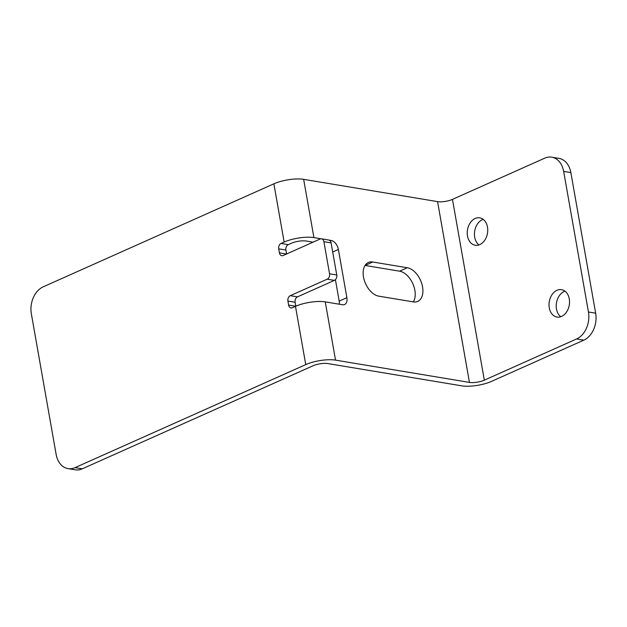 <?xml version="1.0" encoding="UTF-8"?>
<svg xmlns="http://www.w3.org/2000/svg" width="627" height="627" viewBox="0 0 627 627"><rect width="100%" height="100%" fill="white"/><g stroke="black" fill="none" stroke-linecap="round" stroke-linejoin="round"><path stroke-width="0.94" d="M297.48 296.869L290.277 295.678A4.271 3.119 -80.6 0 0 287.911 301.07L295.113 302.261A4.271 3.119 99.4 0 1 297.48 296.869L334.387 280.387A4.271 3.119 -80.6 0 0 336.754 274.994L329.559 273.803L323.893 241.661L331.087 242.861A4.271 3.119 -80.6 0 0 328.713 240.016L321.518 238.816A4.271 3.119 99.4 0 1 323.893 241.661M290.277 295.678L327.192 279.187L334.387 280.387M295.693 306.258L288.624 305.083A4.271 3.119 -80.6 0 0 290.999 307.928A4.271 3.119 -80.6 0 0 292.409 307.724L295.482 306.352L305.757 364.608L75.068 467.632A21.365 15.597 99.4 0 1 68.022 468.62A21.365 15.597 99.4 0 1 56.14 454.41L31.35 313.806A21.365 15.597 99.4 0 1 43.185 286.845L273.874 183.821L284.149 242.077A21.365 6.356 -10 0 1 313.923 237.602L321.071 238.785M329.144 240.133L331.205 240.47A8.543 5.259 -114.1 0 1 338.384 249.468L346.88 297.676A8.543 5.259 -114.1 0 1 344.607 304.518A8.543 5.259 -114.1 0 1 342.538 304.753L325.264 301.877A21.365 6.356 170 0 0 295.482 306.352M286.484 254.029L279.415 252.853A4.271 3.119 -80.6 0 0 281.789 255.698A4.271 3.119 -80.6 0 0 283.2 255.502L320.107 239.012A4.271 3.119 99.4 0 1 321.518 238.816M331.087 242.861L336.754 274.994M279.415 252.853L278.702 248.841L285.904 250.04A4.271 3.119 99.4 0 1 288.271 244.648L281.068 243.448A4.271 3.119 -80.6 0 0 278.702 248.841M281.068 243.448L284.149 242.077M288.624 305.083L287.911 301.07M329.559 273.803A4.271 3.119 99.4 0 1 327.192 279.187M313.053 242.171L306.235 241.034A10.683 3.174 170 0 0 291.343 243.268L288.271 244.648M285.904 250.04L286.602 253.982M295.113 302.261L295.811 306.211M339.285 304.213A8.543 5.259 65.9 0 0 339.191 301.109L335.414 279.666M68.022 468.62L75.216 469.819A21.365 15.597 -80.6 0 0 82.262 468.831L312.951 365.807A10.683 3.174 170 0 1 327.843 363.566L461.762 385.84A21.365 6.356 -10 0 0 491.537 381.365L583.815 340.155A21.365 15.597 -80.6 0 0 595.65 313.194L570.86 172.59A21.365 15.597 -80.6 0 0 558.978 158.38L551.784 157.181A21.365 15.597 99.4 0 0 544.738 158.169L452.459 199.378A10.683 3.174 -10 0 1 437.568 201.62L303.656 179.346A21.365 6.356 170 0 0 273.874 183.821M325.264 301.877L335.531 360.133A21.365 6.356 170 0 0 305.757 364.608M551.784 157.181A21.365 15.597 99.4 0 1 563.657 171.39L588.447 312.003A21.365 15.597 99.4 0 1 576.613 338.956L484.334 380.166A10.683 3.174 -10 0 1 469.451 382.407L335.531 360.133M561.58 316.416A13.888 10.142 99.4 0 1 556.995 317.058A13.888 10.142 99.4 0 1 549.276 301.697A13.888 10.142 99.4 0 1 561.557 289.658A13.888 10.142 99.4 0 1 569.535 301.924A13.888 10.142 99.4 0 1 561.58 316.416M479.788 244.601A13.888 10.142 99.4 0 1 475.211 245.243A13.888 10.142 99.4 0 1 467.483 229.882A13.888 10.142 99.4 0 1 479.765 217.843A13.888 10.142 99.4 0 1 487.743 230.101A13.888 10.142 99.4 0 1 479.788 244.601M413.318 301.9L378.763 296.156A18.159 11.168 -114.1 0 1 364.318 280.363A18.159 11.168 -114.1 0 1 368.347 262.501A18.159 11.168 -114.1 0 1 372.744 262.008L407.299 267.753A18.159 11.168 -114.1 0 1 421.744 283.545A18.159 11.168 -114.1 0 1 417.715 301.407A18.159 11.168 -114.1 0 1 413.318 301.9A18.159 11.168 65.9 0 0 412.825 283.71A18.159 11.168 65.9 0 0 399.611 271.185L365.055 265.44A18.159 11.168 65.9 0 0 365.047 265.44M565.005 291.179A13.888 10.142 -80.6 0 0 556.47 302.896A13.888 10.142 -80.6 0 0 560.75 316.737M483.213 219.356A13.888 10.142 -80.6 0 0 474.686 231.073A13.888 10.142 -80.6 0 0 478.957 244.922M331.205 240.47L330.225 240.909M338.384 249.468L332.702 251.999M346.88 297.676L339.191 301.109M303.656 179.346L313.923 237.602M576.613 338.956L583.815 340.155M595.65 313.194L588.447 312.003M82.262 468.831L75.068 467.632M452.459 199.378L484.334 380.166M563.657 171.39L570.86 172.59M437.568 201.62L469.451 382.407M407.299 267.753L399.611 271.185M372.744 262.008L365.055 265.44"/></g></svg>
